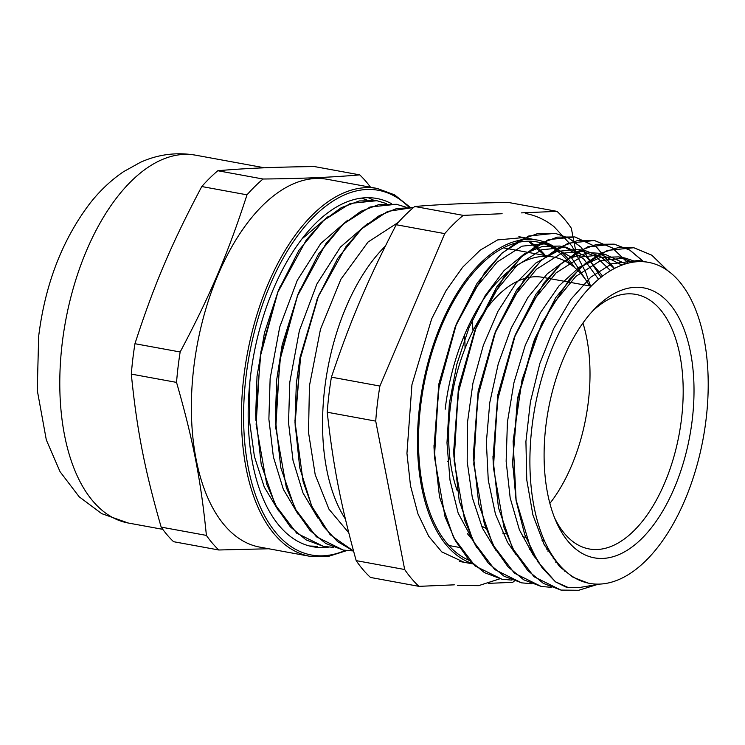 <?xml version="1.0" encoding="UTF-8"?>
<svg xmlns="http://www.w3.org/2000/svg" width="745" height="745" viewBox="0 0 745 745"><rect width="100%" height="100%" fill="white"/><g stroke="black" fill="none" stroke-linecap="round" stroke-linejoin="round"><path stroke-width="1.12" d="M410.067 207.203L394.552 194.845L377.287 188.466L327.223 179.294A186.976 98.023 100.4 0 0 193.775 367.49A186.976 98.023 100.4 0 0 259.809 547.128L309.873 556.301L328.079 556.496L346.77 550.602M391.507 203.674A177.04 92.818 100.4 0 0 376.802 198.487A177.04 92.818 100.4 0 0 250.45 376.681A177.04 92.818 100.4 0 0 312.974 546.765A177.04 92.818 100.4 0 0 328.48 547.137M317.482 546.318L309.538 546.011M368.142 197.686L373.794 200.256M176.537 382.39C193.057 439.839 200.889 479.976 206.393 535.404L161.171 527.115C144.651 469.667 136.819 429.53 131.316 374.102L176.537 382.39A208.488 109.301 100.4 0 1 180.16 351.985L134.947 343.706C154.085 284.73 171.62 243.494 201.783 186.539L246.995 194.827C227.858 253.803 210.323 295.029 180.16 351.985M161.171 527.115A208.488 109.301 -79.6 0 0 173.576 541.699L218.788 549.987L268.787 548.767M359.723 174.87C333.006 177.263 300.775 178.642 263.032 179.014L217.81 170.735C244.528 168.342 276.758 166.954 314.511 166.582L359.723 174.87A208.488 109.301 100.4 0 1 370.526 187.228M131.316 374.102A208.488 109.301 -79.6 0 1 134.947 343.706M201.783 186.539A208.488 109.301 -79.6 0 1 217.81 170.735M263.032 179.014A208.488 109.301 100.4 0 0 246.995 194.827M206.393 535.404A208.488 109.301 100.4 0 0 218.788 549.987M545.861 426.01A137.22 71.939 100.4 0 0 556.003 521.249A137.22 71.939 100.4 0 0 654.324 523.884A137.22 71.939 100.4 0 0 687.849 340.931A137.22 71.939 100.4 0 0 594.985 308.523A137.22 71.939 100.4 0 0 545.861 426.01M592.377 311.298A129.397 67.842 -79.6 0 1 635.83 294.396A129.397 67.842 -79.6 0 1 679.226 433.897A129.397 67.842 -79.6 0 1 589.174 548.953A129.397 67.842 -79.6 0 1 554.541 517.728M591.102 286.192L542.649 277.317A129.397 67.842 100.4 0 0 450.297 407.552A129.397 67.842 100.4 0 0 457.29 490.871M481.326 525.681A129.397 67.842 100.4 0 0 485.759 528.354M549.875 503.406A129.397 67.842 100.4 0 0 582.935 323.041M599.827 584.089A163.192 85.554 100.4 0 0 704.807 428.729A163.192 85.554 100.4 0 0 648.476 262.352A163.192 85.554 100.4 0 0 534.901 407.45A163.192 85.554 100.4 0 0 589.64 583.391A163.192 85.554 100.4 0 0 599.827 584.089L580.159 587.405L567.792 587.33L555.612 581.873M574.656 267.557A165.073 86.541 100.4 0 0 537.415 240.086A165.073 86.541 100.4 0 0 419.603 406.23A165.073 86.541 100.4 0 0 472.256 563.416M502.111 213.713L463.222 215.38A207.315 108.686 100.4 0 0 444.728 233.623L379.903 386.04A207.315 108.686 100.4 0 0 375.722 421.121L404.675 569.515A207.315 108.686 100.4 0 0 418.988 586.352L454.301 584.834M488.347 583.372L512.765 582.329A207.315 108.686 100.4 0 0 514.367 580.988M576.053 252.462L571.313 228.194A207.315 108.686 100.4 0 0 557.009 211.357L521.416 212.884M667.771 270.714L652.043 255.293L633.902 247.759L617.94 247.657L601.513 253.011L585.142 263.711L569.366 279.356L541.671 323.451L522.04 379.754L513.1 441.226L516.127 500.128L530.878 549.046L542.146 567.792L555.481 581.845L565.706 586.948L567.792 587.33M596.82 584.667L578.66 590.282L561.004 590.087L543.403 583.419L527.646 570.428L514.357 551.561L504.002 527.525L493.451 467.907L497.418 400.577L515.121 335.762L543.682 283.296L560.65 264.298L578.548 251.149L596.652 244.323L614.243 244.155L629.823 250.069L643.736 261.737M551.263 587.311L541.345 586.483L523.744 579.833L507.997 566.815L494.699 547.966L484.343 523.931L473.783 464.312L477.75 396.973L495.462 332.158L524.024 279.701L540.991 260.685L558.89 247.554L577.003 240.728L594.585 240.542L612.567 248.011L628.203 263.143M531.558 583.707L521.686 582.86L504.076 576.239L488.347 563.211L475.04 544.353L464.684 520.336L454.124 460.708L458.101 393.369L475.813 328.564L504.365 276.106L521.342 257.081L539.231 243.941L557.335 237.143L574.926 236.929L596.559 247.089L614.457 268.442M511.945 580.113L502.028 579.256L484.418 572.626L468.679 559.616L455.381 540.74L445.016 516.741L434.465 457.095L438.442 389.765L456.154 324.969L484.697 272.502L501.683 253.496L519.572 240.318L537.676 233.548L555.267 233.334L568.798 238.102L581.147 247.21L601.047 277.242M548.124 548.301L546.877 549.549M555.472 581.845L538.067 562.103L524.685 534.491L516.071 500.547L512.644 462.151L517.915 398.594L535.18 338.016L555.789 297.553L580.569 267.529L607.352 250.413L633.771 247.731L651.838 255.228L667.529 270.537M560.966 590.087L534.025 576.742L512.588 548.45L498.489 507.839L492.994 458.678L498.247 395.046L515.531 334.365L536.149 293.93L560.92 263.907L587.703 246.819L614.113 244.137L629.693 250.05L643.624 261.728M541.215 586.455L514.385 573.147L492.948 544.912L478.858 504.318L473.336 455.223L478.588 391.376L495.974 330.519L516.583 290.196L541.336 260.228L568.081 243.215L594.454 240.523L612.455 248.001L628.1 263.162M521.556 582.832L494.727 569.553L473.289 541.298L459.209 500.705L453.668 451.619L458.929 387.754L476.325 326.915L496.924 286.574L521.686 256.625L548.413 239.62L574.795 236.901L596.456 247.089L614.364 268.489L600.954 256.783L585.849 250.869L561.357 253.374L536.521 269.187L513.529 297.031L494.363 334.524L478.15 391.293L473.336 455.223M501.99 579.247L475.031 565.939L453.603 537.611L439.513 496.962L434 447.792L439.289 384.122L456.611 323.46L477.21 283.053L501.981 253.077L528.736 236.007L555.137 233.306L568.677 238.093L581.044 247.21L600.954 277.308M545.21 546.588L546.616 545.368M598.542 279.291L583.801 259.083L565.818 247.685L559.635 246.064L542.379 246.455L524.638 253.626L504.02 270.621L485.088 295.746L469.043 327.577L456.853 364.165L449.356 403.352L446.981 442.791L449.98 480.115L458.166 513.128L476.567 547.23M553.079 558.955L554.178 558.247M610.509 270.659L595.991 256.606L577.608 249.389L556.953 251.438L535.925 262.957L515.838 283.37L497.911 311.373L483.319 345.363L472.917 383.256L467.432 422.834L467.199 461.704L472.311 497.548L482.471 528.261L496.17 550.76M561.497 568.51L562.345 568.146M621.889 265.108L598.952 253.272L589.137 252.629L568.174 258.543L547.361 273.713L528 297.348L511.275 327.958L498.265 363.774L489.763 402.626L486.364 442.195L488.264 480.143L495.453 514.162L507.494 542.276L515.885 554.448M570.363 575.587L570.949 575.457M632.784 262.203L618.611 256.885L600.47 257.435L579.414 267.138L559.029 285.819L540.591 312.453L525.234 345.382L513.948 382.679L507.42 422.108L506.144 461.304L510.176 497.949L519.386 529.816L533.206 555.062L535.627 558.173M643.224 261.7L638.269 260.489L611.71 263.777L590.766 277.196L571.005 299.201L553.684 328.573L539.836 363.495L530.403 401.928L525.923 441.552L526.78 479.994L532.917 514.991L544.055 544.399L559.523 566.545L573.045 577.245L587.991 583.056M512.942 467.888L512.616 459.963M512.644 462.151L517.477 398.519L533.578 342.002L552.743 304.379L575.764 276.479L600.628 260.582L625.167 258.087L636.323 261.774M573.92 577.375L573.417 577.459M493.292 464.442L492.957 456.489M492.994 458.678L497.8 394.962L513.929 338.36L533.094 300.766L556.115 272.866L580.979 256.978L605.508 254.492L625.577 263.86M565.157 570.847L564.403 571.126M473.634 460.931L473.308 453.025M556.841 561.86L555.835 562.438M453.966 457.225L453.64 449.421M453.668 451.619L458.492 387.679L474.714 330.91L493.87 293.418L516.872 265.583L541.699 249.78L566.191 247.256L586.091 256.55L602.603 276.032M549.065 550.024L547.771 551.058M434.298 453.426L433.972 445.603M434 447.792L438.842 384.048L455.009 327.446L474.155 289.88L497.176 262.026L522.021 246.176L546.532 243.662L571.024 256.997L589.677 285.931M366.829 200.005L361.427 198.096M386.459 203.599L376.886 200.712L359.295 200.936L341.201 207.706L323.321 220.874L306.353 239.871L277.81 292.31L260.117 357.088L256.131 424.389L266.682 483.999L277.047 507.988L290.336 526.855L306.065 539.864L323.675 546.485L333.602 547.342M406.081 207.194L396.545 204.316L378.963 204.53L360.859 211.319L342.979 224.469L326.012 243.475L297.469 295.914L279.766 360.692L275.79 427.993L286.35 487.603L296.706 511.601L310.004 530.459L325.723 543.478L343.333 550.089L353.214 550.937M413.512 207.51L396.573 208.572L379.233 215.659L362.135 228.519L345.904 246.772L318.32 296.529L300.505 358.047L295.141 422.75L303.113 481.596L311.866 506.237L323.47 526.436L337.522 541.55L353.54 551.039M376.877 200.712L350.364 203.404L323.637 220.436L298.875 250.394L278.285 290.764L260.955 351.444L255.675 415.133L261.197 464.265L275.268 504.886L296.696 533.187L323.628 546.476M396.415 204.288L370.042 206.998L343.315 224.012L318.571 253.952L297.981 294.284L280.604 355.067L275.343 418.867L280.874 467.953L294.946 508.537L316.374 536.791L343.333 550.108M413.522 207.501L387.689 211.394L361.688 228.799L337.671 258.431L317.649 297.842L300.263 358.68L295.001 422.527L299.741 467.804L311.745 506.237L330.156 534.714L353.549 551.067M328.191 216.497L301.762 239.126M249.826 382.343L249.501 420.869L254.399 456.489L264.289 487.109L278.621 510.949M347.813 220.12L320.816 243.447L297.283 280.325L279.729 326.99L270.137 378.6L268.88 419.174L273.378 456.89L283.351 489.363L298.233 514.488M367.434 223.751L340.456 247.079L316.923 283.947L299.388 330.612L289.796 382.204L288.538 422.75L293.027 460.447L302.982 492.92L317.854 518.036M398.286 222.401L368.03 242.051L340.912 279.207L320.49 329.215L309.445 385.808L308.514 432.435L315.21 474.751L328.973 509.198L348.762 532.796M295.299 428.17L294.973 420.329M295.001 422.527L296.342 383.405L300.077 357.19L317.649 297.842M316.839 299.89L319.773 293.046M275.631 424.445L275.305 416.678M275.343 418.867L276.684 379.801L282.159 344.954L297.981 294.284M297.171 296.324L300.123 289.433M255.973 420.729L255.647 412.944M255.675 415.133L257.025 376.197L264.475 332.801L278.285 290.764M277.475 292.804L280.446 285.875M570.586 264.401A163.192 85.554 100.4 0 0 537.071 241.929A163.192 85.554 100.4 0 0 425.237 378.283A163.192 85.554 100.4 0 0 469.229 560.333M467.273 533.448A151.3 79.324 100.4 0 0 472.414 539.566M529.304 549.4A151.3 79.324 100.4 0 0 530.598 548.73M542.36 540.982A151.3 79.324 100.4 0 0 542.984 540.479M589.64 285.922A151.3 79.324 100.4 0 0 553.144 256.969A151.3 79.324 100.4 0 0 445.165 409.256M404.675 569.515L356.185 560.631A207.315 108.686 -79.6 0 0 370.498 577.459L418.988 586.352M379.903 386.04L331.413 377.156C350.504 320.369 367.76 279.794 396.238 224.739L444.728 233.623M463.222 215.38L414.732 206.495C441.301 204.288 472.563 202.947 508.509 202.472L557.009 211.357M356.185 560.631C340.875 505.324 333.164 465.821 327.232 412.227L375.722 421.121M396.238 224.739A207.315 108.686 -79.6 0 1 414.732 206.495M327.232 412.227A207.315 108.686 -79.6 0 1 331.413 377.156M385.342 246.139A164.449 86.215 100.4 0 0 324.662 388.76A164.449 86.215 100.4 0 0 345.401 519.023M447.792 461.583A150.211 78.746 100.4 0 0 448.211 460.708A150.211 78.746 100.4 0 0 449.822 457.216M446.981 442.083A134.798 70.673 100.4 0 0 448.648 437.855M465.038 348.427A134.798 70.673 100.4 0 0 464.563 334.84M473.001 330.743A150.211 78.746 100.4 0 0 471.958 318.962M377.287 188.466A186.976 98.023 100.4 0 0 243.838 376.663A186.976 98.023 100.4 0 0 309.873 556.301M345.261 550.406A185.412 97.204 -79.6 0 1 245.99 376.868A185.412 97.204 -79.6 0 1 408.921 207.166M62.198 343.371A186.976 98.023 100.4 0 0 128.224 523.009L101.674 513.622L79.156 496.775L60.047 471.687L46.32 439.932L37.25 390.194L38.684 336.144C45.128 284.422 62.105 240.309 89.596 203.813C99.579 190.99 110.875 180.29 123.502 171.713L140.451 162.308C158.098 154.336 176.5 151.961 195.637 155.183A186.976 98.023 100.4 0 0 62.198 343.371M528.605 241.194A165.073 86.541 -79.6 0 1 545.377 255.544M128.224 523.009L162.773 529.341M195.637 155.183L264.512 167.802M502.707 533.103L506.079 533.718M522.375 536.707L525.728 537.322M542.034 540.311L544.446 540.749M528.354 241.194L544.595 255.405M459.339 561.423L472.749 563.881M518.855 236.686L537.415 240.086M535.18 338.016L533.578 342.002M515.531 334.365L513.929 338.36M495.974 330.519L494.363 334.524M476.325 326.915L474.714 330.91M456.611 323.46L455.009 327.446M537.071 241.929L546.532 243.671M559.635 246.064L566.191 247.266M579.293 249.668L585.849 250.869M598.952 253.272L605.508 254.473M618.611 256.876L625.167 258.077M638.269 260.48L648.476 262.352M448.844 545.498L459.255 547.407M503.396 247.852L553.144 256.969M523.595 237.553L497.604 239.918L480.208 250.152L462.626 267.25L446.097 290.55L431.644 318.916L411.929 384.774L406.947 453.351L410.495 485.721L417.954 513.882L428.72 536.307L441.776 551.896L464.088 562.289M590.524 286.089L585.635 272.055L571.909 246.008L553.973 226.61C545.321 219.803 535.851 215.426 525.56 213.498M457.383 585.486L478.635 585.654L499.821 578.809"/></g></svg>

